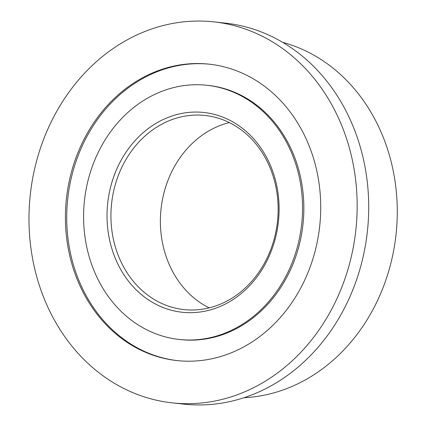 <?xml version="1.0" encoding="UTF-8"?>
<svg xmlns="http://www.w3.org/2000/svg" width="426" height="426" viewBox="0 0 426 426"><rect width="100%" height="100%" fill="white"/><g stroke="black" fill="none" stroke-linecap="round" stroke-linejoin="round"><path stroke-width="0.64" d="M243.949 397.714A180.358 154.105 -83.8 0 0 310.133 377.111A180.358 154.105 -83.8 0 0 396.579 194.629A180.358 154.105 -83.8 0 0 282.672 42.339M172.312 402.874L183.862 404.13A191.631 163.738 -83.8 0 0 276.123 382.899A191.631 163.738 -83.8 0 0 366.562 176.364A191.631 163.738 -83.8 0 0 225.375 23.126L213.825 21.87A191.631 163.738 -83.8 0 0 121.564 43.101A191.631 163.738 -83.8 0 0 31.125 249.636A191.631 163.738 -83.8 0 0 172.312 402.874A191.631 163.738 -83.8 0 0 264.573 381.643A191.631 163.738 -83.8 0 0 355.012 175.107A191.631 163.738 -83.8 0 0 213.825 21.87M248.693 344.054A149.073 127.379 -83.8 0 0 319.053 183.382A149.073 127.379 -83.8 0 0 209.214 64.172A149.073 127.379 -83.8 0 0 137.444 80.69A149.073 127.379 -83.8 0 0 67.084 241.361A149.073 127.379 -83.8 0 0 176.918 360.566A149.073 127.379 -83.8 0 0 248.693 344.054M209.869 64.246A149.073 127.379 -83.8 0 0 138.754 80.828A149.073 127.379 -83.8 0 0 68.341 241.127A149.073 127.379 -83.8 0 0 177.573 360.636M115.627 259.125A100.472 85.85 96.2 0 1 155.575 123.62A100.472 85.85 96.2 0 1 270.505 165.613A100.472 85.85 96.2 0 1 230.557 301.123A100.472 85.85 96.2 0 1 115.627 259.125M269.786 167.099A97.634 83.427 -83.8 0 0 205.108 115.473A97.634 83.427 -83.8 0 0 126.655 158.35A97.634 83.427 -83.8 0 0 119.285 257.964A97.634 83.427 -83.8 0 0 183.957 309.59A97.634 83.427 -83.8 0 0 262.416 266.713A97.634 83.427 -83.8 0 0 269.786 167.099M209.166 307.87A97.634 83.427 96.2 0 1 168.739 263.353A97.634 83.427 96.2 0 1 229.353 122.581M291.608 152.875A127.853 109.242 96.2 0 1 281.953 283.322A127.853 109.242 96.2 0 1 179.218 339.469A127.853 109.242 96.2 0 1 94.529 271.868A127.853 109.242 96.2 0 1 104.178 141.416A127.853 109.242 96.2 0 1 206.919 85.275A127.853 109.242 96.2 0 1 291.608 152.875M206.919 85.275L208.223 85.413A127.853 109.242 96.2 0 1 292.918 153.019A127.853 109.242 96.2 0 1 283.263 283.466A127.853 109.242 96.2 0 1 180.528 339.613L179.218 339.469"/></g></svg>
